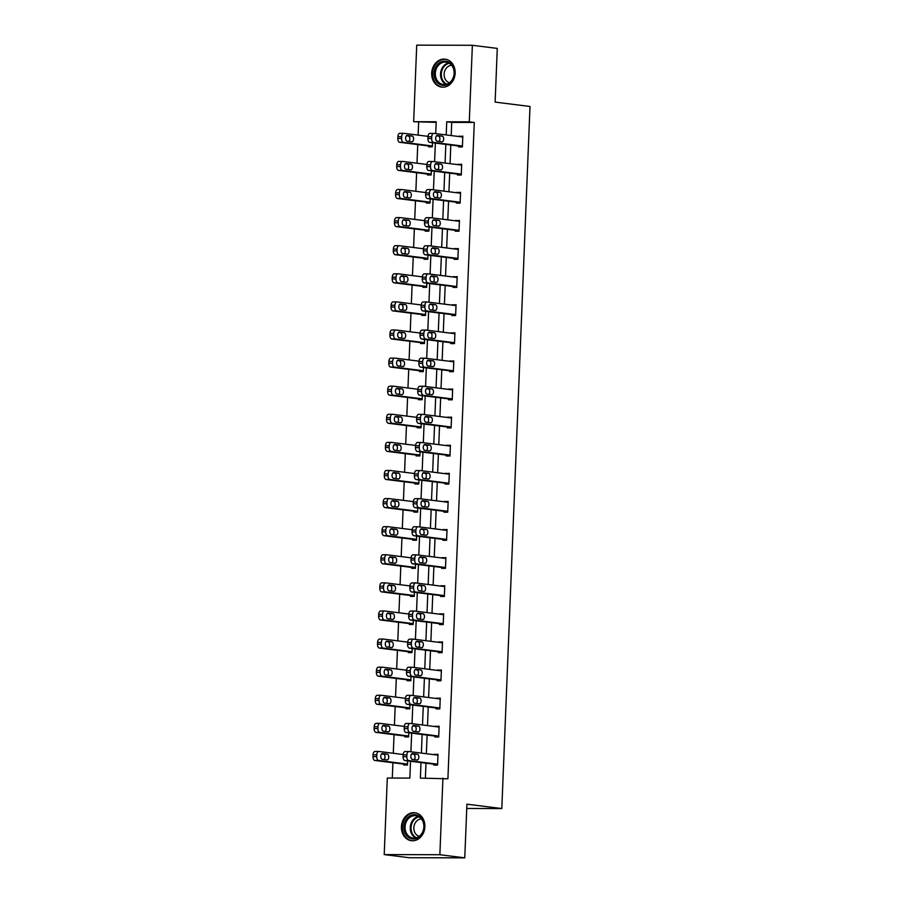 <?xml version="1.0" encoding="UTF-8"?>
<svg xmlns="http://www.w3.org/2000/svg" width="903" height="903" viewBox="0 0 903 903"><rect width="100%" height="100%" fill="white"/><g stroke="black" fill="none" stroke-linecap="round" stroke-linejoin="round"><path stroke-width="1.35" d="M455.157 73.166A14.087 11.705 97.2 0 1 441.669 87.106A14.087 11.705 97.2 0 1 431.702 73.109A14.087 11.705 97.2 0 1 445.179 59.158A14.087 11.705 97.2 0 1 455.157 73.166M424.884 826.764A14.087 11.705 97.2 0 1 411.407 840.704A14.087 11.705 97.2 0 1 401.429 826.708A14.087 11.705 97.2 0 1 414.917 812.756A14.087 11.705 97.2 0 1 424.884 826.764M436.183 122.368L413.653 121.702L416.723 45.15L472.371 45.285L497.282 48.412L495.126 102.095L530.005 106.475L501.808 808.557L466.93 804.178L464.774 857.85L409.127 857.715L384.215 854.588L387.297 778.036L409.849 778.093L410.526 761.24M418.631 122.323L418.123 135.111M417.739 144.582L416.994 163.217M416.61 172.676L415.865 191.312M415.482 200.782L414.737 219.406M414.353 228.877L413.608 247.512M413.224 256.971L412.479 275.607M412.095 285.077L411.35 303.701M410.967 313.172L410.222 331.796M409.838 341.266L409.093 359.902M408.709 369.361L407.964 387.997M407.58 397.467L406.835 416.091M406.452 425.561L405.707 444.197M405.323 453.656L404.578 472.292M404.194 481.762L403.449 500.386M403.065 509.856L402.32 528.481M401.937 537.951L401.192 556.587M400.808 566.046L400.063 584.681M399.69 594.151L398.934 612.776M398.562 622.246L397.805 640.882M397.433 650.341L396.677 668.976M396.304 678.446L395.548 697.071M395.175 706.541L394.419 725.165M394.047 734.636L393.29 753.271M392.918 762.73L392.297 778.047M466.749 808.478L501.808 808.557M403.765 764.096L403.731 764.999L407.49 765.01L407.648 760.879M404.894 736.001L404.86 736.904L408.619 736.916L408.777 732.784M406.023 707.907L405.989 708.799L409.748 708.81L409.906 704.69M407.151 679.801L407.118 680.704L410.876 680.715L411.034 676.584M408.28 651.706L408.246 652.609L412.005 652.621L412.163 648.489M409.409 623.612L409.364 624.515L413.134 624.515L413.292 620.395M410.538 595.517L410.493 596.409L414.263 596.42L414.421 592.289M411.666 567.411L411.621 568.314L415.391 568.326L415.549 564.194M412.795 539.317L412.75 540.22L416.52 540.231L416.678 536.1M413.924 511.222L413.879 512.114L417.637 512.125L417.807 508.005M415.053 483.116L415.008 484.019L418.766 484.031L418.936 479.899M416.181 455.022L416.136 455.925L419.895 455.936L420.064 451.805M417.31 426.927L417.265 427.83L421.024 427.83L421.193 423.71M418.439 398.821L418.394 399.724L422.152 399.736L422.322 395.604M419.568 370.727L419.523 371.63L423.281 371.641L423.451 367.51M420.685 342.632L420.651 343.535L424.41 343.546L424.579 339.415M421.814 314.537L421.78 315.429L425.539 315.44L425.708 311.321M422.943 286.432L422.909 287.335L426.667 287.346L426.837 283.215M424.071 258.337L424.038 259.24L427.796 259.251L427.966 255.12M425.2 230.242L425.166 231.145L428.925 231.145L429.094 227.025M426.329 202.137L426.295 203.04L430.054 203.051L430.223 198.92M427.458 174.042L427.424 174.945L431.182 174.956L431.352 170.825M428.586 145.947L428.553 146.85L432.311 146.85L432.481 142.73M421.001 762.561L420.38 778.115L447.911 778.792L474.278 122.458L451.714 122.402L451.195 135.563M450.811 145.033L450.066 163.669M449.683 173.128L448.938 191.763M448.554 201.222L447.809 219.858M447.425 229.328L446.68 247.953M446.296 257.423L445.551 276.058M445.168 285.517L444.423 304.153M444.039 313.623L443.294 332.248M442.91 341.718L442.165 360.353M441.781 369.812L441.036 388.448M440.653 397.918L439.908 416.543M439.524 426.013L438.779 444.637M438.395 454.107L437.65 472.743M437.266 482.202L436.521 500.838M436.138 510.308L435.393 528.932M435.009 538.402L434.264 557.038M433.88 566.497L433.135 585.133M432.751 594.603L432.006 613.227M431.623 622.698L430.878 641.322M430.494 650.792L429.749 669.428M429.365 678.887L428.62 697.522M428.236 706.993L427.491 725.617M427.108 735.087L426.363 753.723M425.979 763.182L425.381 778.126M433.835 764.175L433.801 765.078L437.56 765.078L438 754.276L434.219 754.705M434.964 736.069L434.93 736.972L438.689 736.983L439.129 726.181L435.348 726.61M436.093 707.975L436.059 708.878L439.817 708.889L440.258 698.075L436.476 698.504M437.221 679.88L437.187 680.783L440.946 680.783L441.386 669.981L437.605 670.41M438.35 651.785L438.316 652.677L442.075 652.688L442.515 641.886L438.734 642.315M439.479 623.68L439.445 624.583L443.204 624.594L443.644 613.78L439.863 614.221M440.608 595.585L440.574 596.488L444.332 596.499L444.773 585.686L440.991 586.115M441.736 567.49L441.702 568.382L445.461 568.393L445.901 557.591L442.12 558.02M442.865 539.384L442.831 540.287L446.59 540.299L447.03 529.497L443.249 529.926M443.994 511.29L443.96 512.193L447.719 512.204L448.159 501.391L444.378 501.82M445.123 483.195L445.089 484.098L448.847 484.098L449.288 473.296L445.506 473.725M446.251 455.101L446.217 455.992L449.976 456.004L450.405 445.202L446.635 445.63M447.38 426.995L447.346 427.898L451.105 427.909L451.534 417.096L447.764 417.536M448.509 398.9L448.475 399.803L452.234 399.815L452.663 389.001L448.893 389.43M449.638 370.806L449.604 371.697L453.362 371.709L453.791 360.907L450.021 361.335M450.766 342.7L450.732 343.603L454.491 343.614L454.92 332.812L451.15 333.241M451.895 314.605L451.861 315.508L455.62 315.519L456.049 304.706L452.279 305.135M453.024 286.511L452.99 287.414L456.749 287.414L457.178 276.611L453.408 277.04M454.153 258.416L454.119 259.308L457.877 259.319L458.306 248.517L454.536 248.946M455.281 230.31L455.247 231.213L459.006 231.224L459.435 220.411L455.665 220.851M456.41 202.216L456.376 203.119L460.135 203.13L460.564 192.316L456.794 192.745M457.539 174.121L457.505 175.013L461.264 175.024L461.693 164.222L457.923 164.651M458.668 146.015L458.634 146.918L462.392 146.929L462.821 136.127L459.051 136.556M464.774 857.85L439.863 854.723L384.215 854.588M472.371 45.285L469.289 121.837L446.737 121.781L446.206 134.942M474.278 122.458L469.289 121.837M442.933 778.172L439.863 854.723M445.834 144.401L445.077 163.037M444.705 172.507L443.949 191.131M443.576 200.601L442.82 219.237M442.447 228.696L441.691 247.332M441.319 256.802L440.562 275.426M440.19 284.897L439.434 303.521M439.061 312.991L438.305 331.627M437.932 341.086L437.176 359.721M436.804 369.192L436.047 387.816M435.675 397.286L434.919 415.922M434.546 425.381L433.79 444.016M433.417 453.487L432.661 472.111M432.289 481.581L431.532 500.217M431.16 509.676L430.404 528.311M430.031 537.77L429.275 556.406M428.902 565.876L428.157 584.501M427.774 593.971L427.029 612.606M426.645 622.065L425.9 640.701M425.516 650.171L424.771 668.796M424.387 678.266L423.642 696.902M423.259 706.36L422.514 724.996M422.13 734.455L421.385 753.091M435.731 133.621L436.205 121.758L413.653 121.702M410.91 751.77L411.655 733.146M412.039 723.675L412.784 705.051M413.168 695.581L413.913 676.945M414.296 667.486L415.041 648.851M415.425 639.38L416.17 620.756M416.554 611.286L417.299 592.65M417.671 583.191L418.428 564.556M418.8 555.085L419.556 536.461M419.929 526.991L420.685 508.366M421.058 498.896L421.814 480.261M422.186 470.802L422.943 452.166M423.315 442.696L424.071 424.071M424.444 414.601L425.2 395.965M425.573 386.507L426.329 367.871M426.701 358.401L427.458 339.776M427.83 330.306L428.586 311.682M428.959 302.212L429.715 283.576M430.088 274.117L430.844 255.481M431.216 246.011L431.973 227.387M432.345 217.916L433.101 199.281M433.474 189.822L434.23 171.186M434.603 161.716L435.348 143.092M451.714 122.402L446.737 121.781M437.978 754.739L434.241 754.265M439.106 726.633L435.37 726.17M440.235 698.538L436.499 698.075M441.364 670.444L437.628 669.97M442.493 642.349L438.756 641.875M443.621 614.243L439.885 613.78M444.75 586.149L441.014 585.675M445.879 558.054L442.131 557.58M447.008 529.948L443.26 529.485M448.136 501.854L444.389 501.379M449.265 473.759L445.518 473.285M450.394 445.664L446.646 445.19M451.523 417.558L447.775 417.096M452.651 389.464L448.904 388.99M453.78 361.369L450.033 360.895M454.909 333.263L451.161 332.801M456.038 305.169L452.29 304.695M457.166 277.074L453.419 276.6M458.295 248.98L454.548 248.506M459.424 220.874L455.676 220.411M460.553 192.779L456.805 192.305M461.681 164.685L457.934 164.211M462.81 136.579L459.063 136.116M437.594 764.186L408.675 760.552A3.612 1.998 90.1 0 1 406.835 756.691L406.903 754.897A3.612 1.998 90.1 0 1 408.901 751.533A3.612 1.998 90.1 0 1 409.036 751.544L437.966 755.179M408.766 751.544L405.278 751.533A3.612 1.998 -89.9 0 0 405.142 751.522A3.612 1.998 -89.9 0 0 403.144 754.885L403.077 756.68A3.612 1.998 -89.9 0 0 404.916 760.54L437.583 764.638M412.332 759.378A2.89 1.603 -89.9 0 1 410.854 756.398A2.89 1.603 -89.9 0 1 412.457 753.61A2.89 1.603 -89.9 0 1 412.569 753.61L417.344 754.219A2.89 1.603 -89.9 0 1 418.834 757.199A2.89 1.603 -89.9 0 1 417.22 759.987A2.89 1.603 -89.9 0 1 417.118 759.976L412.332 759.378M411.678 753.96L413.585 754.208A2.89 1.603 -89.9 0 1 415.03 756.466A2.89 1.603 -89.9 0 1 414.24 759.615M407.524 764.107L378.605 760.473A3.612 1.998 90.1 0 1 376.754 756.624L376.822 754.818A3.612 1.998 90.1 0 1 378.831 751.454A3.612 1.998 90.1 0 1 378.967 751.465L403.167 754.513M407.501 764.57L374.847 760.461A3.612 1.998 -89.9 0 1 372.995 756.612L373.063 754.806A3.612 1.998 -89.9 0 1 375.072 751.454A3.612 1.998 -89.9 0 1 375.208 751.454L378.696 751.465M384.159 759.547A2.89 1.603 90.1 0 0 384.96 756.387A2.89 1.603 90.1 0 0 383.515 754.129L381.608 753.892M382.251 759.299L387.037 759.908A2.89 1.603 90.1 0 0 387.15 759.908A2.89 1.603 90.1 0 0 388.753 757.12A2.89 1.603 90.1 0 0 387.274 754.14L382.488 753.542A2.89 1.603 90.1 0 0 382.375 753.531A2.89 1.603 90.1 0 0 380.773 756.319A2.89 1.603 90.1 0 0 382.251 759.299M409.307 816.289A12.191 10.125 97.2 0 1 422.988 820.782A12.191 10.125 97.2 0 1 418.608 837.374A12.191 10.125 97.2 0 1 404.916 832.893A12.191 10.125 97.2 0 1 409.307 816.289M418.766 836.652A11.287 9.38 -82.8 0 0 423.744 824.563A11.287 9.38 -82.8 0 0 415.865 815.702A11.287 9.38 -82.8 0 0 410.143 817.136A11.287 9.38 -82.8 0 0 405.165 829.225A11.287 9.38 -82.8 0 0 413.043 838.097A11.287 9.38 -82.8 0 0 418.766 836.652M419.173 836.359A8.883 7.382 97.2 0 1 413.879 828.999A8.883 7.382 97.2 0 1 417.863 820.071A8.883 7.382 97.2 0 1 421.374 818.897M416.385 813.061A13.996 11.626 -82.8 0 0 415.696 812.948A13.996 11.626 -82.8 0 0 408.619 814.732A13.996 11.626 -82.8 0 0 402.445 829.722A13.996 11.626 -82.8 0 0 412.208 840.716A13.996 11.626 -82.8 0 0 412.897 840.783M454.378 73.256A12.191 10.125 97.2 0 1 443.734 85.39A12.191 10.125 97.2 0 1 434.072 73.211A12.191 10.125 97.2 0 1 444.716 61.077A12.191 10.125 97.2 0 1 454.378 73.256M435.325 73.278A11.287 9.38 -82.8 0 0 443.317 84.498A11.287 9.38 -82.8 0 0 454.119 73.324A11.287 9.38 -82.8 0 0 446.127 62.104A11.287 9.38 -82.8 0 0 435.325 73.278M449.446 82.76A8.883 7.382 97.2 0 1 444.129 74.136A8.883 7.382 97.2 0 1 451.635 65.298M446.646 59.463A13.996 11.626 -82.8 0 0 445.969 59.35A13.996 11.626 -82.8 0 0 432.571 73.211A13.996 11.626 -82.8 0 0 442.481 87.117A13.996 11.626 -82.8 0 0 443.17 87.185M438.723 736.08L409.804 732.446A3.612 1.998 90.1 0 1 407.964 728.597L408.032 726.791A3.612 1.998 90.1 0 1 410.03 723.438A3.612 1.998 90.1 0 1 410.165 723.438L439.084 727.073M409.894 723.438L406.406 723.438A3.612 1.998 -89.9 0 0 406.271 723.427A3.612 1.998 -89.9 0 0 404.273 726.791L404.205 728.586A3.612 1.998 -89.9 0 0 406.045 732.435L438.711 736.543M413.461 731.283A2.89 1.603 -89.9 0 1 411.982 728.292A2.89 1.603 -89.9 0 1 413.585 725.504A2.89 1.603 -89.9 0 1 413.687 725.515L418.473 726.114A2.89 1.603 -89.9 0 1 419.963 729.105A2.89 1.603 -89.9 0 1 418.349 731.881A2.89 1.603 -89.9 0 1 418.247 731.881L413.461 731.283M412.806 725.865L414.714 726.102A2.89 1.603 -89.9 0 1 416.159 728.371A2.89 1.603 -89.9 0 1 415.369 731.52M439.851 707.986L410.933 704.351A3.612 1.998 90.1 0 1 409.093 700.502L409.161 698.696A3.612 1.998 90.1 0 1 411.158 695.333A3.612 1.998 90.1 0 1 411.294 695.344L440.212 698.978M411.023 695.344L407.535 695.333A3.612 1.998 -89.9 0 0 407.4 695.333A3.612 1.998 -89.9 0 0 405.402 698.685L405.334 700.491A3.612 1.998 -89.9 0 0 407.174 704.34L439.84 708.449M414.59 703.177A2.89 1.603 -89.9 0 1 413.111 700.197A2.89 1.603 -89.9 0 1 414.714 697.409A2.89 1.603 -89.9 0 1 414.816 697.421L419.602 698.019A2.89 1.603 -89.9 0 1 421.091 700.999A2.89 1.603 -89.9 0 1 419.477 703.787A2.89 1.603 -89.9 0 1 419.376 703.787L414.59 703.177M413.935 697.771L415.843 698.008A2.89 1.603 -89.9 0 1 417.288 700.265A2.89 1.603 -89.9 0 1 416.497 703.426M408.653 736.013L379.734 732.378A3.612 1.998 90.1 0 1 377.883 728.518L377.951 726.723A3.612 1.998 90.1 0 1 379.96 723.359A3.612 1.998 90.1 0 1 380.095 723.371L404.296 726.407M408.63 736.476L375.975 732.367A3.612 1.998 -89.9 0 1 374.124 728.518L374.192 726.712A3.612 1.998 -89.9 0 1 376.201 723.348A3.612 1.998 -89.9 0 1 376.337 723.359L379.824 723.371M385.288 731.441A2.89 1.603 90.1 0 0 386.089 728.292A2.89 1.603 90.1 0 0 384.644 726.035L382.737 725.798M383.38 731.204L388.166 731.802A2.89 1.603 90.1 0 0 388.279 731.814A2.89 1.603 90.1 0 0 389.882 729.026A2.89 1.603 90.1 0 0 388.403 726.046L383.617 725.448A2.89 1.603 90.1 0 0 383.504 725.436A2.89 1.603 90.1 0 0 381.901 728.224A2.89 1.603 90.1 0 0 383.38 731.204M409.781 707.907L380.863 704.284A3.612 1.998 90.1 0 1 379.012 700.423L379.079 698.629A3.612 1.998 90.1 0 1 381.089 695.265A3.612 1.998 90.1 0 1 381.224 695.276L405.424 698.312M409.759 708.37L377.104 704.272A3.612 1.998 -89.9 0 1 375.253 700.412L375.321 698.617A3.612 1.998 -89.9 0 1 377.33 695.254A3.612 1.998 -89.9 0 1 377.465 695.265L380.953 695.276M386.416 703.347A2.89 1.603 90.1 0 0 387.218 700.197A2.89 1.603 90.1 0 0 385.773 697.94L383.865 697.692M384.509 703.11L389.295 703.708A2.89 1.603 90.1 0 0 389.407 703.719A2.89 1.603 90.1 0 0 391.01 700.931A2.89 1.603 90.1 0 0 389.532 697.94L384.746 697.342A2.89 1.603 90.1 0 0 384.633 697.342A2.89 1.603 90.1 0 0 383.03 700.118A2.89 1.603 90.1 0 0 384.509 703.11M440.98 679.891L412.061 676.257A3.612 1.998 90.1 0 1 410.222 672.396L410.289 670.602A3.612 1.998 90.1 0 1 412.287 667.238A3.612 1.998 90.1 0 1 412.423 667.249L441.341 670.884M412.152 667.249L408.664 667.238A3.612 1.998 -89.9 0 0 408.528 667.227A3.612 1.998 -89.9 0 0 406.531 670.59L406.463 672.396A3.612 1.998 -89.9 0 0 408.303 676.245L440.969 680.354M415.719 675.083A2.89 1.603 -89.9 0 1 414.24 672.103A2.89 1.603 -89.9 0 1 415.843 669.315A2.89 1.603 -89.9 0 1 415.944 669.315L420.73 669.924A2.89 1.603 -89.9 0 1 422.209 672.904A2.89 1.603 -89.9 0 1 420.606 675.692A2.89 1.603 -89.9 0 1 420.505 675.681L415.719 675.083M415.064 669.676L416.972 669.913A2.89 1.603 -89.9 0 1 418.416 672.171A2.89 1.603 -89.9 0 1 417.626 675.32M442.109 651.785L413.19 648.151A3.612 1.998 90.1 0 1 411.35 644.302L411.418 642.507A3.612 1.998 90.1 0 1 413.416 639.143A3.612 1.998 90.1 0 1 413.551 639.155L442.47 642.789M413.281 639.155L409.793 639.143A3.612 1.998 -89.9 0 0 409.657 639.132A3.612 1.998 -89.9 0 0 407.659 642.496L407.58 644.29A3.612 1.998 -89.9 0 0 409.431 648.151L442.098 652.248M416.847 646.988A2.89 1.603 -89.9 0 1 415.369 643.997A2.89 1.603 -89.9 0 1 416.972 641.22A2.89 1.603 -89.9 0 1 417.073 641.22L421.859 641.819A2.89 1.603 -89.9 0 1 423.338 644.81A2.89 1.603 -89.9 0 1 421.735 647.598A2.89 1.603 -89.9 0 1 421.633 647.586L416.847 646.988M416.193 641.57L418.1 641.819A2.89 1.603 -89.9 0 1 419.545 644.076A2.89 1.603 -89.9 0 1 418.755 647.225M443.238 623.691L414.319 620.056A3.612 1.998 90.1 0 1 412.479 616.207L412.547 614.401A3.612 1.998 90.1 0 1 414.545 611.049A3.612 1.998 90.1 0 1 414.68 611.049L443.599 614.683M414.409 611.049L410.921 611.038A3.612 1.998 -89.9 0 0 410.786 611.038A3.612 1.998 -89.9 0 0 408.788 614.39L408.709 616.196A3.612 1.998 -89.9 0 0 410.56 620.045L443.226 624.154M417.976 618.882A2.89 1.603 -89.9 0 1 416.497 615.902A2.89 1.603 -89.9 0 1 418.1 613.114A2.89 1.603 -89.9 0 1 418.202 613.126L422.988 613.724A2.89 1.603 -89.9 0 1 424.466 616.704A2.89 1.603 -89.9 0 1 422.864 619.492A2.89 1.603 -89.9 0 1 422.762 619.492L417.976 618.882M417.321 613.476L419.229 613.713A2.89 1.603 -89.9 0 1 420.674 615.97A2.89 1.603 -89.9 0 1 419.884 619.131M410.91 679.812L381.992 676.178A3.612 1.998 90.1 0 1 380.14 672.329L380.208 670.523A3.612 1.998 90.1 0 1 382.217 667.17A3.612 1.998 90.1 0 1 382.353 667.17L406.553 670.218M410.888 680.275L378.233 676.166A3.612 1.998 -89.9 0 1 376.382 672.317L376.449 670.523A3.612 1.998 -89.9 0 1 378.459 667.159A3.612 1.998 -89.9 0 1 378.594 667.17L382.082 667.17M387.545 675.252A2.89 1.603 90.1 0 0 388.346 672.103A2.89 1.603 90.1 0 0 386.902 669.834L384.994 669.597M385.637 675.015L390.423 675.613A2.89 1.603 90.1 0 0 390.536 675.613A2.89 1.603 90.1 0 0 392.139 672.837A2.89 1.603 90.1 0 0 390.66 669.845L385.874 669.247A2.89 1.603 90.1 0 0 385.762 669.236A2.89 1.603 90.1 0 0 384.159 672.024A2.89 1.603 90.1 0 0 385.637 675.015M412.039 651.718L383.12 648.083A3.612 1.998 90.1 0 1 381.269 644.234L381.337 642.428A3.612 1.998 90.1 0 1 383.346 639.064A3.612 1.998 90.1 0 1 383.482 639.076L407.682 642.123M412.016 652.18L379.362 648.072A3.612 1.998 -89.9 0 1 377.51 644.223L377.578 642.417A3.612 1.998 -89.9 0 1 379.587 639.064A3.612 1.998 -89.9 0 1 379.723 639.064L383.211 639.076M388.674 647.146A2.89 1.603 90.1 0 0 389.475 643.997A2.89 1.603 90.1 0 0 388.03 641.74L386.123 641.502M386.766 646.909L391.552 647.519A2.89 1.603 90.1 0 0 391.665 647.519A2.89 1.603 90.1 0 0 393.268 644.731A2.89 1.603 90.1 0 0 391.789 641.751L387.003 641.153A2.89 1.603 90.1 0 0 386.89 641.141A2.89 1.603 90.1 0 0 385.288 643.929A2.89 1.603 90.1 0 0 386.766 646.909M413.168 623.623L384.249 619.989A3.612 1.998 90.1 0 1 382.398 616.128L382.466 614.333A3.612 1.998 90.1 0 1 384.475 610.97A3.612 1.998 90.1 0 1 384.61 610.981L408.811 614.017M413.145 624.075L380.49 619.977A3.612 1.998 -89.9 0 1 378.639 616.128L378.707 614.322A3.612 1.998 -89.9 0 1 380.716 610.959A3.612 1.998 -89.9 0 1 380.852 610.97L384.339 610.981M389.803 619.052A2.89 1.603 90.1 0 0 390.604 615.902A2.89 1.603 90.1 0 0 389.159 613.645L387.252 613.408M387.895 618.815L392.681 619.413A2.89 1.603 90.1 0 0 392.794 619.424A2.89 1.603 90.1 0 0 394.397 616.636A2.89 1.603 90.1 0 0 392.918 613.656L388.132 613.047A2.89 1.603 90.1 0 0 388.019 613.047A2.89 1.603 90.1 0 0 386.416 615.835A2.89 1.603 90.1 0 0 387.895 618.815M444.366 595.596L415.448 591.962A3.612 1.998 90.1 0 1 413.608 588.113L413.676 586.307A3.612 1.998 90.1 0 1 415.673 582.943A3.612 1.998 90.1 0 1 415.809 582.954L444.727 586.589M415.538 582.954L412.05 582.943A3.612 1.998 -89.9 0 0 411.915 582.932A3.612 1.998 -89.9 0 0 409.917 586.295L409.838 588.101A3.612 1.998 -89.9 0 0 411.689 591.95L444.355 596.059M419.105 590.788A2.89 1.603 -89.9 0 1 417.626 587.808A2.89 1.603 -89.9 0 1 419.229 585.02A2.89 1.603 -89.9 0 1 419.331 585.031L424.117 585.629A2.89 1.603 -89.9 0 1 425.595 588.609A2.89 1.603 -89.9 0 1 423.992 591.397A2.89 1.603 -89.9 0 1 423.891 591.386L419.105 590.788M418.45 585.381L420.358 585.618A2.89 1.603 -89.9 0 1 421.803 587.876A2.89 1.603 -89.9 0 1 421.012 591.025M414.296 595.517L385.378 591.883A3.612 1.998 90.1 0 1 383.527 588.034L383.594 586.228A3.612 1.998 90.1 0 1 385.604 582.875A3.612 1.998 90.1 0 1 385.739 582.886L409.939 585.923M414.274 595.98L381.619 591.883A3.612 1.998 -89.9 0 1 379.768 588.022L379.836 586.228A3.612 1.998 -89.9 0 1 381.845 582.864A3.612 1.998 -89.9 0 1 381.98 582.875L385.468 582.875M390.931 590.957A2.89 1.603 90.1 0 0 391.733 587.808A2.89 1.603 90.1 0 0 390.277 585.55L388.38 585.302M389.024 590.72L393.81 591.318A2.89 1.603 90.1 0 0 393.922 591.33A2.89 1.603 90.1 0 0 395.525 588.542A2.89 1.603 90.1 0 0 394.047 585.55L389.261 584.952A2.89 1.603 90.1 0 0 389.148 584.941A2.89 1.603 90.1 0 0 387.545 587.729A2.89 1.603 90.1 0 0 389.024 590.72M445.495 567.502L416.576 563.867A3.612 1.998 90.1 0 1 414.737 560.007L414.804 558.212A3.612 1.998 90.1 0 1 416.802 554.848A3.612 1.998 90.1 0 1 416.938 554.86L445.856 558.494M416.667 554.86L413.179 554.848A3.612 1.998 -89.9 0 0 413.043 554.837A3.612 1.998 -89.9 0 0 411.046 558.201L410.967 559.995A3.612 1.998 -89.9 0 0 412.818 563.856L445.484 567.953M420.234 562.693A2.89 1.603 -89.9 0 1 418.755 559.713A2.89 1.603 -89.9 0 1 420.358 556.925A2.89 1.603 -89.9 0 1 420.459 556.925L425.245 557.535A2.89 1.603 -89.9 0 1 426.724 560.515A2.89 1.603 -89.9 0 1 425.121 563.303A2.89 1.603 -89.9 0 1 425.02 563.291L420.234 562.693M419.579 557.275L421.487 557.523A2.89 1.603 -89.9 0 1 422.931 559.781A2.89 1.603 -89.9 0 1 422.141 562.93M415.425 567.423L386.507 563.788A3.612 1.998 90.1 0 1 384.655 559.939L384.723 558.133A3.612 1.998 90.1 0 1 386.732 554.769A3.612 1.998 90.1 0 1 386.868 554.781L411.068 557.828M415.403 567.885L382.748 563.777A3.612 1.998 -89.9 0 1 380.897 559.928L380.964 558.122A3.612 1.998 -89.9 0 1 382.974 554.769A3.612 1.998 -89.9 0 1 383.109 554.769L386.597 554.781M392.06 562.862A2.89 1.603 90.1 0 0 392.861 559.702A2.89 1.603 90.1 0 0 391.405 557.444L389.498 557.207M390.152 562.614L394.938 563.224A2.89 1.603 90.1 0 0 395.051 563.224A2.89 1.603 90.1 0 0 396.654 560.436A2.89 1.603 90.1 0 0 395.175 557.456L390.389 556.858A2.89 1.603 90.1 0 0 390.277 556.846A2.89 1.603 90.1 0 0 388.674 559.634A2.89 1.603 90.1 0 0 390.152 562.614M446.624 539.396L417.705 535.761A3.612 1.998 90.1 0 1 415.854 531.912L415.933 530.106A3.612 1.998 90.1 0 1 417.931 526.754A3.612 1.998 90.1 0 1 418.066 526.754L446.985 530.388M417.796 526.754L414.308 526.754A3.612 1.998 -89.9 0 0 414.172 526.742A3.612 1.998 -89.9 0 0 412.174 530.106L412.095 531.901A3.612 1.998 -89.9 0 0 413.946 535.75L446.613 539.859M421.362 534.599A2.89 1.603 -89.9 0 1 419.884 531.607A2.89 1.603 -89.9 0 1 421.487 528.819A2.89 1.603 -89.9 0 1 421.588 528.831L426.374 529.429A2.89 1.603 -89.9 0 1 427.853 532.42A2.89 1.603 -89.9 0 1 426.25 535.197A2.89 1.603 -89.9 0 1 426.148 535.197L421.362 534.599M420.708 529.181L422.615 529.418A2.89 1.603 -89.9 0 1 424.06 531.686A2.89 1.603 -89.9 0 1 423.27 534.836M416.554 539.328L387.635 535.693A3.612 1.998 90.1 0 1 385.784 531.833L385.852 530.038A3.612 1.998 90.1 0 1 387.861 526.675A3.612 1.998 90.1 0 1 387.997 526.686L412.197 529.722M416.531 539.791L383.877 535.682A3.612 1.998 -89.9 0 1 382.025 531.833L382.093 530.027A3.612 1.998 -89.9 0 1 384.102 526.663A3.612 1.998 -89.9 0 1 384.238 526.675L387.726 526.686M393.189 534.757A2.89 1.603 90.1 0 0 393.99 531.607A2.89 1.603 90.1 0 0 392.534 529.35L390.627 529.113M391.281 534.52L396.067 535.118A2.89 1.603 90.1 0 0 396.18 535.129A2.89 1.603 90.1 0 0 397.783 532.341A2.89 1.603 90.1 0 0 396.304 529.361L391.518 528.752A2.89 1.603 90.1 0 0 391.405 528.752A2.89 1.603 90.1 0 0 389.803 531.54A2.89 1.603 90.1 0 0 391.281 534.52M447.753 511.301L418.834 507.667A3.612 1.998 90.1 0 1 416.983 503.818L417.062 502.012A3.612 1.998 90.1 0 1 419.06 498.648A3.612 1.998 90.1 0 1 419.195 498.659L448.114 502.294M418.924 498.659L415.436 498.648A3.612 1.998 -89.9 0 0 415.301 498.648A3.612 1.998 -89.9 0 0 413.303 502L413.224 503.806A3.612 1.998 -89.9 0 0 415.075 507.655L447.741 511.764M422.491 506.493A2.89 1.603 -89.9 0 1 421.012 503.513A2.89 1.603 -89.9 0 1 422.615 500.725A2.89 1.603 -89.9 0 1 422.717 500.736L427.503 501.334A2.89 1.603 -89.9 0 1 428.981 504.314A2.89 1.603 -89.9 0 1 427.379 507.102A2.89 1.603 -89.9 0 1 427.277 507.102L422.491 506.493M421.836 501.086L423.744 501.323A2.89 1.603 -89.9 0 1 425.189 503.581A2.89 1.603 -89.9 0 1 424.399 506.741M417.683 511.222L388.764 507.588A3.612 1.998 90.1 0 1 386.913 503.739L386.981 501.944A3.612 1.998 90.1 0 1 388.99 498.58A3.612 1.998 90.1 0 1 389.125 498.591L413.326 501.628M417.66 511.685L385.005 507.588A3.612 1.998 -89.9 0 1 383.154 503.727L383.222 501.933A3.612 1.998 -89.9 0 1 385.231 498.569A3.612 1.998 -89.9 0 1 385.367 498.58L388.854 498.591M394.318 506.662A2.89 1.603 90.1 0 0 395.119 503.513A2.89 1.603 90.1 0 0 393.663 501.255L391.755 501.007M392.41 506.425L397.196 507.023A2.89 1.603 90.1 0 0 397.309 507.034A2.89 1.603 90.1 0 0 398.912 504.246A2.89 1.603 90.1 0 0 397.433 501.255L392.647 500.657A2.89 1.603 90.1 0 0 392.534 500.657A2.89 1.603 90.1 0 0 390.931 503.434A2.89 1.603 90.1 0 0 392.41 506.425M448.881 483.207L419.963 479.572A3.612 1.998 90.1 0 1 418.112 475.712L418.191 473.917A3.612 1.998 90.1 0 1 420.188 470.553A3.612 1.998 90.1 0 1 420.324 470.565L449.242 474.199M420.053 470.565L416.565 470.553A3.612 1.998 -89.9 0 0 416.43 470.542A3.612 1.998 -89.9 0 0 414.432 473.906L414.353 475.712A3.612 1.998 -89.9 0 0 416.204 479.561L448.87 483.658M423.62 478.398A2.89 1.603 -89.9 0 1 422.141 475.418A2.89 1.603 -89.9 0 1 423.744 472.63A2.89 1.603 -89.9 0 1 423.846 472.63L428.632 473.24A2.89 1.603 -89.9 0 1 430.11 476.22A2.89 1.603 -89.9 0 1 428.507 479.008A2.89 1.603 -89.9 0 1 428.406 478.996L423.62 478.398M422.965 472.991L424.873 473.228A2.89 1.603 -89.9 0 1 426.318 475.486A2.89 1.603 -89.9 0 1 425.527 478.635M418.811 483.128L389.893 479.493A3.612 1.998 90.1 0 1 388.042 475.644L388.109 473.838A3.612 1.998 90.1 0 1 390.119 470.486A3.612 1.998 90.1 0 1 390.254 470.486L414.454 473.533M418.789 483.59L386.134 479.482A3.612 1.998 -89.9 0 1 384.283 475.633L384.351 473.838A3.612 1.998 -89.9 0 1 386.36 470.474A3.612 1.998 -89.9 0 1 386.495 470.486L389.983 470.486M395.446 478.567A2.89 1.603 90.1 0 0 396.248 475.407A2.89 1.603 90.1 0 0 394.792 473.149L392.884 472.912M393.539 478.33L398.325 478.929A2.89 1.603 90.1 0 0 398.437 478.929A2.89 1.603 90.1 0 0 400.04 476.152A2.89 1.603 90.1 0 0 398.55 473.161L393.776 472.562A2.89 1.603 90.1 0 0 393.663 472.551A2.89 1.603 90.1 0 0 392.06 475.339A2.89 1.603 90.1 0 0 393.539 478.33M450.01 455.101L421.091 451.466A3.612 1.998 90.1 0 1 419.24 447.617L419.319 445.822A3.612 1.998 90.1 0 1 421.317 442.459A3.612 1.998 90.1 0 1 421.453 442.47L450.371 446.105M421.182 442.47L417.694 442.459A3.612 1.998 -89.9 0 0 417.558 442.447A3.612 1.998 -89.9 0 0 415.561 445.811L415.482 447.606A3.612 1.998 -89.9 0 0 417.333 451.466L449.999 455.563M424.749 450.304A2.89 1.603 -89.9 0 1 423.27 447.312A2.89 1.603 -89.9 0 1 424.873 444.524A2.89 1.603 -89.9 0 1 424.974 444.536L429.76 445.134A2.89 1.603 -89.9 0 1 431.239 448.125A2.89 1.603 -89.9 0 1 429.636 450.913A2.89 1.603 -89.9 0 1 429.535 450.902L424.749 450.304M424.094 444.886L426.002 445.134A2.89 1.603 -89.9 0 1 427.446 447.391A2.89 1.603 -89.9 0 1 426.656 450.541M419.94 455.033L391.022 451.398A3.612 1.998 90.1 0 1 389.17 447.549L389.238 445.743A3.612 1.998 90.1 0 1 391.247 442.38A3.612 1.998 90.1 0 1 391.383 442.391L415.583 445.439M419.918 455.496L387.263 451.387A3.612 1.998 -89.9 0 1 385.412 447.538L385.479 445.732A3.612 1.998 -89.9 0 1 387.489 442.368A3.612 1.998 -89.9 0 1 387.624 442.38L391.112 442.391M396.575 450.462A2.89 1.603 90.1 0 0 397.376 447.312A2.89 1.603 90.1 0 0 395.92 445.055L394.013 444.818M394.667 450.225L399.453 450.834A2.89 1.603 90.1 0 0 399.566 450.834A2.89 1.603 90.1 0 0 401.169 448.046A2.89 1.603 90.1 0 0 399.679 445.066L394.904 444.468A2.89 1.603 90.1 0 0 394.792 444.457A2.89 1.603 90.1 0 0 393.189 447.245A2.89 1.603 90.1 0 0 394.667 450.225M451.139 427.006L422.22 423.372A3.612 1.998 90.1 0 1 420.369 419.523L420.448 417.717A3.612 1.998 90.1 0 1 422.446 414.364A3.612 1.998 90.1 0 1 422.581 414.364L451.5 417.999M422.311 414.364L418.823 414.353A3.612 1.998 -89.9 0 0 418.687 414.353A3.612 1.998 -89.9 0 0 416.689 417.705L416.61 419.511A3.612 1.998 -89.9 0 0 418.461 423.36L451.128 427.469M425.877 422.198A2.89 1.603 -89.9 0 1 424.387 419.218A2.89 1.603 -89.9 0 1 426.002 416.43A2.89 1.603 -89.9 0 1 426.103 416.441L430.889 417.039A2.89 1.603 -89.9 0 1 432.368 420.019A2.89 1.603 -89.9 0 1 430.765 422.807A2.89 1.603 -89.9 0 1 430.663 422.807L425.877 422.198M425.223 416.791L427.13 417.028A2.89 1.603 -89.9 0 1 428.575 419.285A2.89 1.603 -89.9 0 1 427.785 422.446M421.069 426.938L392.15 423.304A3.612 1.998 90.1 0 1 390.299 419.443L390.367 417.649A3.612 1.998 90.1 0 1 392.376 414.285A3.612 1.998 90.1 0 1 392.512 414.296L416.712 417.333M421.046 427.39L388.38 423.293A3.612 1.998 -89.9 0 1 386.54 419.432L386.608 417.637A3.612 1.998 -89.9 0 1 388.606 414.274A3.612 1.998 -89.9 0 1 388.753 414.285L392.241 414.296M397.704 422.367A2.89 1.603 90.1 0 0 398.505 419.218A2.89 1.603 90.1 0 0 397.049 416.96L395.142 416.723M395.796 422.13L400.582 422.728A2.89 1.603 90.1 0 0 400.695 422.739A2.89 1.603 90.1 0 0 402.298 419.951A2.89 1.603 90.1 0 0 400.808 416.972L396.033 416.362A2.89 1.603 90.1 0 0 395.92 416.362A2.89 1.603 90.1 0 0 394.318 419.15A2.89 1.603 90.1 0 0 395.796 422.13M452.268 398.912L423.349 395.277A3.612 1.998 90.1 0 1 421.498 391.428L421.577 389.622A3.612 1.998 90.1 0 1 423.575 386.258A3.612 1.998 90.1 0 1 423.71 386.27L452.629 389.904M423.439 386.27L419.951 386.258A3.612 1.998 -89.9 0 0 419.816 386.247A3.612 1.998 -89.9 0 0 417.818 389.611L417.739 391.417A3.612 1.998 -89.9 0 0 419.59 395.266L452.256 399.374M427.006 394.103A2.89 1.603 -89.9 0 1 425.516 391.123A2.89 1.603 -89.9 0 1 427.13 388.335A2.89 1.603 -89.9 0 1 427.232 388.346L432.018 388.945A2.89 1.603 -89.9 0 1 433.496 391.925A2.89 1.603 -89.9 0 1 431.894 394.713A2.89 1.603 -89.9 0 1 431.792 394.701L427.006 394.103M426.351 388.696L428.259 388.933A2.89 1.603 -89.9 0 1 429.704 391.191A2.89 1.603 -89.9 0 1 428.914 394.34M422.198 398.833L393.279 395.198A3.612 1.998 90.1 0 1 391.428 391.349L391.496 389.543A3.612 1.998 90.1 0 1 393.505 386.191A3.612 1.998 90.1 0 1 393.64 386.191L417.841 389.238M422.175 399.295L389.509 395.198A3.612 1.998 -89.9 0 1 387.669 391.338L387.737 389.543A3.612 1.998 -89.9 0 1 389.735 386.179A3.612 1.998 -89.9 0 1 389.882 386.191L393.369 386.191M398.833 394.272A2.89 1.603 90.1 0 0 399.623 391.123A2.89 1.603 90.1 0 0 398.178 388.854L396.27 388.617M396.925 394.035L401.711 394.634A2.89 1.603 90.1 0 0 401.824 394.645A2.89 1.603 90.1 0 0 403.427 391.857A2.89 1.603 90.1 0 0 401.937 388.866L397.162 388.267A2.89 1.603 90.1 0 0 397.049 388.256A2.89 1.603 90.1 0 0 395.446 391.044A2.89 1.603 90.1 0 0 396.925 394.035M453.396 370.817L424.478 367.182A3.612 1.998 90.1 0 1 422.627 363.322L422.706 361.527A3.612 1.998 90.1 0 1 424.703 358.164A3.612 1.998 90.1 0 1 424.839 358.175L453.757 361.81M424.568 358.175L421.08 358.164A3.612 1.998 -89.9 0 0 420.945 358.152A3.612 1.998 -89.9 0 0 418.947 361.516L418.868 363.311A3.612 1.998 -89.9 0 0 420.719 367.171L453.385 371.268M428.135 366.008A2.89 1.603 -89.9 0 1 426.645 363.029A2.89 1.603 -89.9 0 1 428.259 360.241A2.89 1.603 -89.9 0 1 428.361 360.241L433.147 360.85A2.89 1.603 -89.9 0 1 434.625 363.83A2.89 1.603 -89.9 0 1 433.022 366.618A2.89 1.603 -89.9 0 1 432.909 366.607L428.135 366.008M427.48 360.59L429.388 360.839A2.89 1.603 -89.9 0 1 430.833 363.096A2.89 1.603 -89.9 0 1 430.042 366.246M423.326 370.738L394.408 367.103A3.612 1.998 90.1 0 1 392.557 363.254L392.624 361.448A3.612 1.998 90.1 0 1 394.634 358.085A3.612 1.998 90.1 0 1 394.769 358.096L418.969 361.144M423.304 371.201L390.638 367.092A3.612 1.998 -89.9 0 1 388.798 363.243L388.866 361.437A3.612 1.998 -89.9 0 1 390.864 358.085A3.612 1.998 -89.9 0 1 390.999 358.085L394.487 358.096M399.961 366.178A2.89 1.603 90.1 0 0 400.751 363.017A2.89 1.603 90.1 0 0 399.307 360.76L397.399 360.523M398.054 365.929L402.84 366.539A2.89 1.603 90.1 0 0 402.952 366.539A2.89 1.603 90.1 0 0 404.555 363.751A2.89 1.603 90.1 0 0 403.065 360.771L398.291 360.173A2.89 1.603 90.1 0 0 398.178 360.162A2.89 1.603 90.1 0 0 396.575 362.95A2.89 1.603 90.1 0 0 398.054 365.929M454.525 342.711L425.606 339.076A3.612 1.998 90.1 0 1 423.755 335.227L423.834 333.421A3.612 1.998 90.1 0 1 425.832 330.069A3.612 1.998 90.1 0 1 425.968 330.069L454.886 333.704M425.697 330.069L422.209 330.069A3.612 1.998 -89.9 0 0 422.073 330.058A3.612 1.998 -89.9 0 0 420.076 333.421L419.997 335.216A3.612 1.998 -89.9 0 0 421.848 339.065L454.514 343.174M429.264 337.914A2.89 1.603 -89.9 0 1 427.774 334.923A2.89 1.603 -89.9 0 1 429.388 332.135A2.89 1.603 -89.9 0 1 429.489 332.146L434.275 332.744A2.89 1.603 -89.9 0 1 435.754 335.735A2.89 1.603 -89.9 0 1 434.151 338.512A2.89 1.603 -89.9 0 1 434.038 338.512L429.264 337.914M428.609 332.496L430.517 332.733A2.89 1.603 -89.9 0 1 431.961 335.002A2.89 1.603 -89.9 0 1 431.171 338.151M424.455 342.643L395.537 339.009A3.612 1.998 90.1 0 1 393.685 335.148L393.753 333.354A3.612 1.998 90.1 0 1 395.762 329.99A3.612 1.998 90.1 0 1 395.898 330.001L420.098 333.038M424.433 343.106L391.767 338.997A3.612 1.998 -89.9 0 1 389.927 335.148L389.994 333.342A3.612 1.998 -89.9 0 1 391.992 329.979A3.612 1.998 -89.9 0 1 392.128 329.99L395.616 330.001M401.09 338.072A2.89 1.603 90.1 0 0 401.88 334.923A2.89 1.603 90.1 0 0 400.435 332.665L398.528 332.428M399.182 337.835L403.968 338.433A2.89 1.603 90.1 0 0 404.081 338.444A2.89 1.603 90.1 0 0 405.684 335.656A2.89 1.603 90.1 0 0 404.194 332.676L399.419 332.067A2.89 1.603 90.1 0 0 399.307 332.067A2.89 1.603 90.1 0 0 397.704 334.855A2.89 1.603 90.1 0 0 399.182 337.835M455.654 314.616L426.735 310.982A3.612 1.998 90.1 0 1 424.884 307.133L424.963 305.327A3.612 1.998 90.1 0 1 426.961 301.963A3.612 1.998 90.1 0 1 427.096 301.974L456.015 305.609M426.826 301.974L423.338 301.963A3.612 1.998 -89.9 0 0 423.202 301.963A3.612 1.998 -89.9 0 0 421.204 305.316L421.125 307.122A3.612 1.998 -89.9 0 0 422.976 310.971L455.643 315.079M430.392 309.808A2.89 1.603 -89.9 0 1 428.902 306.828A2.89 1.603 -89.9 0 1 430.517 304.04A2.89 1.603 -89.9 0 1 430.618 304.051L435.404 304.65A2.89 1.603 -89.9 0 1 436.883 307.63A2.89 1.603 -89.9 0 1 435.28 310.418A2.89 1.603 -89.9 0 1 435.167 310.418L430.392 309.808M429.738 304.401L431.645 304.638A2.89 1.603 -89.9 0 1 433.09 306.896A2.89 1.603 -89.9 0 1 432.3 310.056M425.584 314.537L396.654 310.903A3.612 1.998 90.1 0 1 394.814 307.054L394.882 305.259A3.612 1.998 90.1 0 1 396.88 301.895A3.612 1.998 90.1 0 1 397.027 301.907L421.227 304.943M425.561 315L392.895 310.903A3.612 1.998 -89.9 0 1 391.055 307.043L391.123 305.248A3.612 1.998 -89.9 0 1 393.121 301.884A3.612 1.998 -89.9 0 1 393.256 301.895L396.744 301.907M402.219 309.977A2.89 1.603 90.1 0 0 403.009 306.828A2.89 1.603 90.1 0 0 401.564 304.571L399.657 304.322M400.311 309.74L405.097 310.339A2.89 1.603 90.1 0 0 405.199 310.35A2.89 1.603 90.1 0 0 406.813 307.562A2.89 1.603 90.1 0 0 405.323 304.571L400.548 303.972A2.89 1.603 90.1 0 0 400.435 303.972A2.89 1.603 90.1 0 0 398.833 306.749A2.89 1.603 90.1 0 0 400.311 309.74M456.783 286.522L427.864 282.887A3.612 1.998 90.1 0 1 426.013 279.027L426.092 277.232A3.612 1.998 90.1 0 1 428.09 273.869A3.612 1.998 90.1 0 1 428.225 273.88L457.144 277.514M427.954 273.88L424.466 273.869A3.612 1.998 -89.9 0 0 424.331 273.857A3.612 1.998 -89.9 0 0 422.333 277.221L422.254 279.027A3.612 1.998 -89.9 0 0 424.105 282.876L456.76 286.973M431.521 281.713A2.89 1.603 -89.9 0 1 430.031 278.734A2.89 1.603 -89.9 0 1 431.645 275.946A2.89 1.603 -89.9 0 1 431.747 275.946L436.533 276.555A2.89 1.603 -89.9 0 1 438.011 279.535A2.89 1.603 -89.9 0 1 436.409 282.323A2.89 1.603 -89.9 0 1 436.296 282.312L431.521 281.713M430.866 276.307L432.774 276.544A2.89 1.603 -89.9 0 1 434.219 278.801A2.89 1.603 -89.9 0 1 433.429 281.95M426.713 286.443L397.783 282.808A3.612 1.998 90.1 0 1 395.943 278.959L396.011 277.153A3.612 1.998 90.1 0 1 398.009 273.801A3.612 1.998 90.1 0 1 398.155 273.801L422.356 276.849M426.69 286.906L394.024 282.797A3.612 1.998 -89.9 0 1 392.184 278.948L392.252 277.142A3.612 1.998 -89.9 0 1 394.25 273.79A3.612 1.998 -89.9 0 1 394.385 273.801L397.873 273.801M403.348 281.883A2.89 1.603 90.1 0 0 404.138 278.722A2.89 1.603 90.1 0 0 402.693 276.465L400.785 276.228M401.44 281.646L406.226 282.244A2.89 1.603 90.1 0 0 406.327 282.244A2.89 1.603 90.1 0 0 407.942 279.467A2.89 1.603 90.1 0 0 406.452 276.476L401.677 275.878A2.89 1.603 90.1 0 0 401.564 275.866A2.89 1.603 90.1 0 0 399.961 278.655A2.89 1.603 90.1 0 0 401.44 281.646M457.911 258.416L428.993 254.781A3.612 1.998 90.1 0 1 427.142 250.932L427.221 249.126A3.612 1.998 90.1 0 1 429.218 245.774A3.612 1.998 90.1 0 1 429.354 245.785L458.272 249.42M429.083 245.774L425.595 245.774A3.612 1.998 -89.9 0 0 425.46 245.763A3.612 1.998 -89.9 0 0 423.462 249.126L423.383 250.921A3.612 1.998 -89.9 0 0 425.234 254.781L457.889 258.879M432.65 253.619A2.89 1.603 -89.9 0 1 431.16 250.628A2.89 1.603 -89.9 0 1 432.774 247.84A2.89 1.603 -89.9 0 1 432.876 247.851L437.662 248.449A2.89 1.603 -89.9 0 1 439.14 251.44A2.89 1.603 -89.9 0 1 437.537 254.228A2.89 1.603 -89.9 0 1 437.424 254.217L432.65 253.619M431.995 248.201L433.903 248.449A2.89 1.603 -89.9 0 1 435.348 250.707A2.89 1.603 -89.9 0 1 434.557 253.856M427.841 258.348L398.912 254.714A3.612 1.998 90.1 0 1 397.072 250.865L397.139 249.059A3.612 1.998 90.1 0 1 399.137 245.695A3.612 1.998 90.1 0 1 399.273 245.706L423.484 248.754M427.819 258.811L395.153 254.702A3.612 1.998 -89.9 0 1 393.313 250.853L393.381 249.047A3.612 1.998 -89.9 0 1 395.379 245.684A3.612 1.998 -89.9 0 1 395.514 245.695L399.002 245.706M404.476 253.777A2.89 1.603 90.1 0 0 405.266 250.628A2.89 1.603 90.1 0 0 403.822 248.37L401.914 248.133M402.569 253.54L407.355 254.138A2.89 1.603 90.1 0 0 407.456 254.149A2.89 1.603 90.1 0 0 409.07 251.361A2.89 1.603 90.1 0 0 407.58 248.381L402.806 247.783A2.89 1.603 90.1 0 0 402.693 247.772A2.89 1.603 90.1 0 0 401.09 250.56A2.89 1.603 90.1 0 0 402.569 253.54M459.04 230.321L430.121 226.687A3.612 1.998 90.1 0 1 428.27 222.838L428.349 221.032A3.612 1.998 90.1 0 1 430.347 217.668A3.612 1.998 90.1 0 1 430.483 217.679L459.401 221.314M430.212 217.679L426.724 217.668A3.612 1.998 -89.9 0 0 426.588 217.668A3.612 1.998 -89.9 0 0 424.591 221.021L424.512 222.827A3.612 1.998 -89.9 0 0 426.363 226.676L459.017 230.784M433.779 225.513A2.89 1.603 -89.9 0 1 432.289 222.533A2.89 1.603 -89.9 0 1 433.891 219.745A2.89 1.603 -89.9 0 1 434.004 219.756L438.79 220.355A2.89 1.603 -89.9 0 1 440.269 223.334A2.89 1.603 -89.9 0 1 438.666 226.122A2.89 1.603 -89.9 0 1 438.553 226.122L433.779 225.513M433.124 220.106L435.032 220.343A2.89 1.603 -89.9 0 1 436.476 222.601A2.89 1.603 -89.9 0 1 435.686 225.761M428.959 230.254L400.04 226.619A3.612 1.998 90.1 0 1 398.2 222.759L398.268 220.964A3.612 1.998 90.1 0 1 400.266 217.6A3.612 1.998 90.1 0 1 400.401 217.612L424.613 220.648M428.948 230.705L396.282 226.608A3.612 1.998 -89.9 0 1 394.442 222.748L394.509 220.953A3.612 1.998 -89.9 0 1 396.507 217.589A3.612 1.998 -89.9 0 1 396.643 217.6L400.131 217.612M405.605 225.682A2.89 1.603 90.1 0 0 406.395 222.533A2.89 1.603 90.1 0 0 404.95 220.276L403.043 220.039M403.697 225.445L408.483 226.043A2.89 1.603 90.1 0 0 408.585 226.055A2.89 1.603 90.1 0 0 410.199 223.267A2.89 1.603 90.1 0 0 408.709 220.287L403.934 219.677A2.89 1.603 90.1 0 0 403.822 219.677A2.89 1.603 90.1 0 0 402.219 222.465A2.89 1.603 90.1 0 0 403.697 225.445M460.169 202.227L431.25 198.592A3.612 1.998 90.1 0 1 429.399 194.732L429.478 192.937A3.612 1.998 90.1 0 1 431.476 189.574A3.612 1.998 90.1 0 1 431.611 189.585L460.53 193.219M431.341 189.585L427.853 189.574A3.612 1.998 -89.9 0 0 427.717 189.562A3.612 1.998 -89.9 0 0 425.719 192.926L425.64 194.732A3.612 1.998 -89.9 0 0 427.491 198.581L460.146 202.69M434.907 197.418A2.89 1.603 -89.9 0 1 433.417 194.438A2.89 1.603 -89.9 0 1 435.02 191.65A2.89 1.603 -89.9 0 1 435.133 191.662L439.919 192.26A2.89 1.603 -89.9 0 1 441.398 195.24A2.89 1.603 -89.9 0 1 439.795 198.028A2.89 1.603 -89.9 0 1 439.682 198.017L434.907 197.418M434.253 192.012L436.16 192.249A2.89 1.603 -89.9 0 1 437.605 194.506A2.89 1.603 -89.9 0 1 436.815 197.655M430.088 202.148L401.169 198.513A3.612 1.998 90.1 0 1 399.329 194.664L399.397 192.858A3.612 1.998 90.1 0 1 401.395 189.506A3.612 1.998 90.1 0 1 401.53 189.506L425.742 192.553M430.076 202.611L397.41 198.513A3.612 1.998 -89.9 0 1 395.57 194.653L395.638 192.858A3.612 1.998 -89.9 0 1 397.636 189.495A3.612 1.998 -89.9 0 1 397.771 189.506L401.259 189.506M406.734 197.588A2.89 1.603 90.1 0 0 407.524 194.438A2.89 1.603 90.1 0 0 406.079 192.17L404.172 191.933M404.826 197.351L409.612 197.949A2.89 1.603 90.1 0 0 409.714 197.96A2.89 1.603 90.1 0 0 411.328 195.172A2.89 1.603 90.1 0 0 409.838 192.181L405.063 191.583A2.89 1.603 90.1 0 0 404.95 191.571A2.89 1.603 90.1 0 0 403.348 194.359A2.89 1.603 90.1 0 0 404.826 197.351M461.298 174.121L432.379 170.498A3.612 1.998 90.1 0 1 430.528 166.637L430.607 164.843A3.612 1.998 90.1 0 1 432.605 161.479A3.612 1.998 90.1 0 1 432.74 161.49L461.659 165.125M432.469 161.49L428.981 161.479A3.612 1.998 -89.9 0 0 428.846 161.468A3.612 1.998 -89.9 0 0 426.848 164.831L426.769 166.626A3.612 1.998 -89.9 0 0 428.62 170.486L461.275 174.584M436.036 169.324A2.89 1.603 -89.9 0 1 434.546 166.333A2.89 1.603 -89.9 0 1 436.149 163.556A2.89 1.603 -89.9 0 1 436.262 163.556L441.048 164.154A2.89 1.603 -89.9 0 1 442.526 167.145A2.89 1.603 -89.9 0 1 440.924 169.933A2.89 1.603 -89.9 0 1 440.811 169.922L436.036 169.324M435.381 163.906L437.289 164.154A2.89 1.603 -89.9 0 1 438.734 166.412A2.89 1.603 -89.9 0 1 437.944 169.561M431.216 174.053L402.298 170.419A3.612 1.998 90.1 0 1 400.458 166.57L400.526 164.764A3.612 1.998 90.1 0 1 402.524 161.4A3.612 1.998 90.1 0 1 402.659 161.411L426.871 164.459M431.205 174.516L398.539 170.407A3.612 1.998 -89.9 0 1 396.699 166.558L396.767 164.752A3.612 1.998 -89.9 0 1 398.765 161.4A3.612 1.998 -89.9 0 1 398.9 161.4L402.388 161.411M407.863 169.493A2.89 1.603 90.1 0 0 408.653 166.333A2.89 1.603 90.1 0 0 407.208 164.075L405.3 163.838M405.955 169.245L410.741 169.854A2.89 1.603 90.1 0 0 410.842 169.854A2.89 1.603 90.1 0 0 412.457 167.066A2.89 1.603 90.1 0 0 410.967 164.086L406.181 163.488A2.89 1.603 90.1 0 0 406.079 163.477A2.89 1.603 90.1 0 0 404.476 166.265A2.89 1.603 90.1 0 0 405.955 169.245M462.426 146.026L433.508 142.392A3.612 1.998 90.1 0 1 431.657 138.543L431.736 136.737A3.612 1.998 90.1 0 1 433.733 133.384A3.612 1.998 90.1 0 1 433.869 133.384L462.787 137.019M433.598 133.384L430.11 133.384A3.612 1.998 -89.9 0 0 429.975 133.373A3.612 1.998 -89.9 0 0 427.977 136.737L427.898 138.531A3.612 1.998 -89.9 0 0 429.749 142.381L462.404 146.489M437.165 141.229A2.89 1.603 -89.9 0 1 435.675 138.238A2.89 1.603 -89.9 0 1 437.278 135.45A2.89 1.603 -89.9 0 1 437.391 135.461L442.177 136.06A2.89 1.603 -89.9 0 1 443.655 139.051A2.89 1.603 -89.9 0 1 442.052 141.827A2.89 1.603 -89.9 0 1 441.939 141.827L437.165 141.229M436.51 135.811L438.418 136.048A2.89 1.603 -89.9 0 1 439.863 138.317A2.89 1.603 -89.9 0 1 439.072 141.466M432.345 145.959L403.427 142.324A3.612 1.998 90.1 0 1 401.587 138.464L401.654 136.669A3.612 1.998 90.1 0 1 403.652 133.305A3.612 1.998 90.1 0 1 403.788 133.317L427.999 136.353M432.334 146.421L399.668 142.313A3.612 1.998 -89.9 0 1 397.828 138.464L397.896 136.658A3.612 1.998 -89.9 0 1 399.894 133.294A3.612 1.998 -89.9 0 1 400.029 133.305L403.517 133.317M408.991 141.387A2.89 1.603 90.1 0 0 409.781 138.238A2.89 1.603 90.1 0 0 408.337 135.981L406.429 135.743M407.084 141.15L411.87 141.748A2.89 1.603 90.1 0 0 411.971 141.76A2.89 1.603 90.1 0 0 413.585 138.972A2.89 1.603 90.1 0 0 412.095 135.992L407.309 135.382A2.89 1.603 90.1 0 0 407.208 135.382A2.89 1.603 90.1 0 0 405.605 138.17A2.89 1.603 90.1 0 0 407.084 141.15M404.916 760.54L408.675 760.552M403.077 756.68L406.835 756.691M403.144 754.885L406.903 754.897M417.344 754.219L413.585 754.208M378.605 760.473L374.847 760.461M376.822 754.818L373.063 754.806M376.754 756.624L372.995 756.612M383.515 754.129L387.274 754.14M415.696 837.973A11.287 9.38 97.2 0 1 410.244 828.311A11.287 9.38 97.2 0 1 415.335 817.791A11.287 9.38 97.2 0 1 418.405 816.47M419.105 816.865A10.915 9.075 -82.8 0 0 415.978 818.174A10.915 9.075 -82.8 0 0 411.046 828.446A10.915 9.075 -82.8 0 0 416.475 837.77M445.969 84.374A11.287 9.38 97.2 0 1 440.517 73.933A11.287 9.38 97.2 0 1 448.667 62.871M449.367 63.266A10.915 9.075 -82.8 0 0 441.319 73.99A10.915 9.075 -82.8 0 0 446.748 84.171M406.045 732.435L409.804 732.446M404.205 728.586L407.964 728.597M404.273 726.791L408.032 726.791M418.473 726.114L414.714 726.102M407.174 704.34L410.933 704.351M405.334 700.491L409.093 700.502M405.402 698.685L409.161 698.696M419.602 698.019L415.843 698.008M379.734 732.378L375.975 732.367M377.951 726.723L374.192 726.712M377.883 728.518L374.124 728.518M384.644 726.035L388.403 726.046M380.863 704.284L377.104 704.272M379.079 698.629L375.321 698.617M379.012 700.423L375.253 700.412M385.773 697.94L389.532 697.94M408.303 676.245L412.061 676.257M406.463 672.396L410.222 672.396M406.531 670.59L410.289 670.602M420.73 669.924L416.972 669.913M409.431 648.151L413.19 648.151M407.58 644.29L411.35 644.302M407.659 642.496L411.418 642.507M421.859 641.819L418.1 641.819M410.56 620.045L414.319 620.056M408.709 616.196L412.479 616.207M408.788 614.39L412.547 614.401M422.988 613.724L419.229 613.713M381.992 676.178L378.233 676.166M380.208 670.523L376.449 670.523M380.14 672.329L376.382 672.317M386.902 669.834L390.66 669.845M383.12 648.083L379.362 648.072M381.337 642.428L377.578 642.417M381.269 644.234L377.51 644.223M388.03 641.74L391.789 641.751M384.249 619.989L380.49 619.977M382.466 614.333L378.707 614.322M382.398 616.128L378.639 616.128M389.159 613.645L392.918 613.656M411.689 591.95L415.448 591.962M409.838 588.101L413.608 588.113M409.917 586.295L413.676 586.307M424.117 585.629L420.358 585.618M385.378 591.883L381.619 591.883M383.594 586.228L379.836 586.228M383.527 588.034L379.768 588.022M390.277 585.55L394.047 585.55M412.818 563.856L416.576 563.867M410.967 559.995L414.737 560.007M411.046 558.201L414.804 558.212M425.245 557.535L421.487 557.523M386.507 563.788L382.748 563.777M384.723 558.133L380.964 558.122M384.655 559.939L380.897 559.928M391.405 557.444L395.175 557.456M413.946 535.75L417.705 535.761M412.095 531.901L415.854 531.912M412.174 530.106L415.933 530.106M426.374 529.429L422.615 529.418M387.635 535.693L383.877 535.682M385.852 530.038L382.093 530.027M385.784 531.833L382.025 531.833M392.534 529.35L396.304 529.361M415.075 507.655L418.834 507.667M413.224 503.806L416.983 503.818M413.303 502L417.062 502.012M427.503 501.334L423.744 501.323M388.764 507.588L385.005 507.588M386.981 501.944L383.222 501.933M386.913 503.739L383.154 503.727M393.663 501.255L397.433 501.255M416.204 479.561L419.963 479.572M414.353 475.712L418.112 475.712M414.432 473.906L418.191 473.917M428.632 473.24L424.873 473.228M389.893 479.493L386.134 479.482M388.109 473.838L384.351 473.838M388.042 475.644L384.283 475.633M394.792 473.149L398.55 473.161M417.333 451.466L421.091 451.466M415.482 447.606L419.24 447.617M415.561 445.811L419.319 445.822M429.76 445.134L426.002 445.134M391.022 451.398L387.263 451.387M389.238 445.743L385.479 445.732M389.17 447.549L385.412 447.538M395.92 445.055L399.679 445.066M418.461 423.36L422.22 423.372M416.61 419.511L420.369 419.523M416.689 417.705L420.448 417.717M430.889 417.039L427.13 417.028M392.15 423.304L388.38 423.293M390.367 417.649L386.608 417.637M390.299 419.443L386.54 419.432M397.049 416.96L400.808 416.972M419.59 395.266L423.349 395.277M417.739 391.417L421.498 391.428M417.818 389.611L421.577 389.622M432.018 388.945L428.259 388.933M393.279 395.198L389.509 395.198M391.496 389.543L387.737 389.543M391.428 391.349L387.669 391.338M398.178 388.854L401.937 388.866M420.719 367.171L424.478 367.182M418.868 363.311L422.627 363.322M418.947 361.516L422.706 361.527M433.147 360.85L429.388 360.839M394.408 367.103L390.638 367.092M392.624 361.448L388.866 361.437M392.557 363.254L388.798 363.243M399.307 360.76L403.065 360.771M421.848 339.065L425.606 339.076M419.997 335.216L423.755 335.227M420.076 333.421L423.834 333.421M434.275 332.744L430.517 332.733M395.537 339.009L391.767 338.997M393.753 333.354L389.994 333.342M393.685 335.148L389.927 335.148M400.435 332.665L404.194 332.676M422.976 310.971L426.735 310.982M421.125 307.122L424.884 307.133M421.204 305.316L424.963 305.327M435.404 304.65L431.645 304.638M396.654 310.903L392.895 310.903M394.882 305.259L391.123 305.248M394.814 307.054L391.055 307.043M401.564 304.571L405.323 304.571M424.105 282.876L427.864 282.887M422.254 279.027L426.013 279.027M422.333 277.221L426.092 277.232M436.533 276.555L432.774 276.544M397.783 282.808L394.024 282.797M396.011 277.153L392.252 277.142M395.943 278.959L392.184 278.948M402.693 276.465L406.452 276.476M425.234 254.781L428.993 254.781M423.383 250.921L427.142 250.932M423.462 249.126L427.221 249.126M437.662 248.449L433.903 248.449M398.912 254.714L395.153 254.702M397.139 249.059L393.381 249.047M397.072 250.865L393.313 250.853M403.822 248.37L407.58 248.381M426.363 226.676L430.121 226.687M424.512 222.827L428.27 222.838M424.591 221.021L428.349 221.032M438.79 220.355L435.032 220.343M400.04 226.619L396.282 226.608M398.268 220.964L394.509 220.953M398.2 222.759L394.442 222.748M404.95 220.276L408.709 220.287M427.491 198.581L431.25 198.592M425.64 194.732L429.399 194.732M425.719 192.926L429.478 192.937M439.919 192.26L436.16 192.249M401.169 198.513L397.41 198.513M399.397 192.858L395.638 192.858M399.329 194.664L395.57 194.653M406.079 192.17L409.838 192.181M428.62 170.486L432.379 170.498M426.769 166.626L430.528 166.637M426.848 164.831L430.607 164.843M441.048 164.154L437.289 164.154M402.298 170.419L398.539 170.407M400.526 164.764L396.767 164.752M400.458 166.57L396.699 166.558M407.208 164.075L410.967 164.086M429.749 142.381L433.508 142.392M427.898 138.531L431.657 138.543M427.977 136.737L431.736 136.737M442.177 136.06L438.418 136.048M403.427 142.324L399.668 142.313M401.654 136.669L397.896 136.658M401.587 138.464L397.828 138.464M408.337 135.981L412.095 135.992M405.142 751.522L408.901 751.533M378.831 751.454L375.072 751.454M406.271 723.427L410.03 723.438M407.4 695.333L411.158 695.333M379.96 723.359L376.201 723.348M381.089 695.265L377.33 695.254M408.528 667.227L412.287 667.238M409.657 639.132L413.416 639.143M410.786 611.038L414.545 611.049M382.217 667.17L378.459 667.159M383.346 639.064L379.587 639.064M384.475 610.97L380.716 610.959M411.915 582.932L415.673 582.943M385.604 582.875L381.845 582.864M413.043 554.837L416.802 554.848M386.732 554.769L382.974 554.769M414.172 526.742L417.931 526.754M387.861 526.675L384.102 526.663M415.301 498.648L419.06 498.648M388.99 498.58L385.231 498.569M416.43 470.542L420.188 470.553M390.119 470.486L386.36 470.474M417.558 442.447L421.317 442.459M391.247 442.38L387.489 442.368M418.687 414.353L422.446 414.364M392.376 414.285L388.606 414.274M419.816 386.247L423.575 386.258M393.505 386.191L389.735 386.179M420.945 358.152L424.703 358.164M394.634 358.085L390.864 358.085M422.073 330.058L425.832 330.069M395.762 329.99L391.992 329.979M423.202 301.963L426.961 301.963M396.88 301.895L393.121 301.884M424.331 273.857L428.09 273.869M398.009 273.801L394.25 273.79M425.46 245.763L429.218 245.774M399.137 245.695L395.379 245.684M426.588 217.668L430.347 217.668M400.266 217.6L396.507 217.589M427.717 189.562L431.476 189.574M401.395 189.506L397.636 189.495M428.846 161.468L432.605 161.479M402.524 161.4L398.765 161.4M429.975 133.373L433.733 133.384M403.652 133.305L399.894 133.294"/></g></svg>
